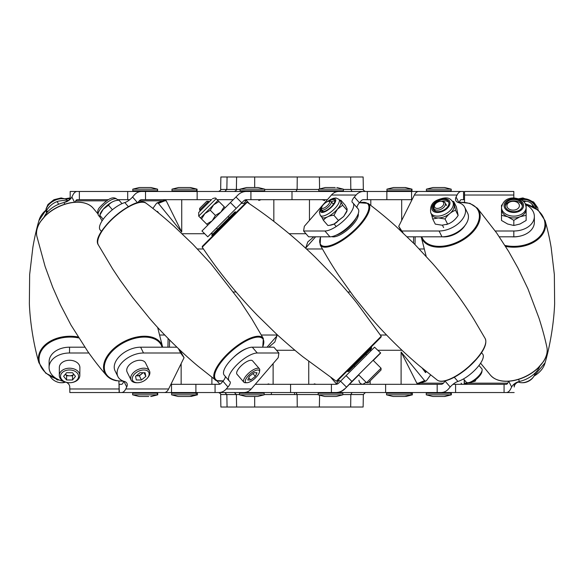 <?xml version="1.0" encoding="UTF-8"?>
<svg xmlns="http://www.w3.org/2000/svg" width="584" height="584" viewBox="0 0 584 584"><rect width="100%" height="100%" fill="white"/><g stroke="black" fill="none" stroke-linecap="round" stroke-linejoin="round"><path stroke-width="0.88" d="M329.96 236.812A20.542 7.263 139.1 0 0 350.188 225.088A20.542 7.263 139.1 0 0 358.065 208.846L353.028 203.035A20.542 7.263 139.1 0 0 352.495 202.56A8.213 2.905 139.1 0 1 352.276 202.371A8.213 2.905 139.1 0 1 354.378 196.998L356.087 195.019L331.442 195.019L304.337 226.315L303.592 231.001L308.622 236.812L329.96 236.812L324.93 231.001L303.592 231.001M353.028 203.035A20.542 7.263 139.1 0 1 345.159 219.277A20.542 7.263 139.1 0 1 324.93 231.001M357.065 207.692A8.213 2.905 139.1 0 1 359.408 202.801L361.116 200.83A3.942 3.416 90 0 1 363.533 199.677L367.336 199.677L367.336 191.464L340.939 191.464L342.728 191.464L343.385 190.807L318.74 190.807L319.397 191.464M407.157 236.812L441.986 236.812A20.542 12.578 153.4 0 0 462.2 228.512A20.542 12.578 153.4 0 0 467.616 213.102L464.711 207.291A20.542 12.578 153.4 0 0 458.382 202.56A8.213 5.03 153.4 0 1 455.849 200.67A8.213 5.03 153.4 0 1 456.082 196.998L457.068 195.019L414.377 195.019L398.733 226.315L403.091 232.936M464.711 207.291A20.542 12.578 153.4 0 1 459.294 222.708A20.542 12.578 153.4 0 1 439.08 231.001L402.128 231.001M459.009 202.75L459.973 200.83A3.942 1.971 90 0 1 461.367 199.677L463.565 199.677L463.565 191.464L386.864 191.464L386.864 199.677L367.336 199.677M513.927 197.947A8.213 5.811 180 0 1 513.818 196.998L513.818 195.019L464.528 195.019L464.528 202.261M525.585 204.575A20.542 14.52 180 0 1 534.36 216.482A20.542 14.52 180 0 1 513.818 231.001L495.261 231.001M534.36 216.482L534.36 222.292A20.542 14.52 180 0 1 513.818 236.812L499.298 236.812M67.992 200.954A12.322 7.548 153.4 0 0 53.407 201.1A12.322 7.548 153.4 0 0 46.581 212.926L45.968 209.101L47.99 204.451L53.932 199.699L61.123 197.947L65.934 199.115L68.029 200.933A8.213 5.811 180 0 0 70.182 196.998M64.817 204.166L64.014 202.56A8.213 5.03 153.4 0 0 71.883 196.998L72.869 195.019A12.162 6.081 -90 0 1 77.168 191.464L70.182 191.464L70.182 199.261M64.014 202.56A20.542 12.578 153.4 0 0 44.136 216.927M75.095 202.188L75.774 200.83L106.514 200.83M128.363 206.67L124.808 202.56A8.213 2.905 139.1 0 0 132.561 196.998L134.269 195.019A12.162 10.527 -90 0 1 141.715 191.464L127.692 191.464L127.692 199.677L117.435 199.677M124.808 202.56A20.542 7.263 139.1 0 0 106.047 215.766A20.542 7.263 139.1 0 0 100.163 229.928L101.499 231.468M137.642 202.743L139.299 200.83L162.702 200.83M398.733 226.315L401.106 231.074M356.087 195.019A12.162 10.527 90 0 1 363.533 191.464L250.923 191.464L250.923 199.677L246.536 199.677A3.942 3.942 0 0 0 243.747 200.83L236.206 208.371L230.395 202.56L237.936 195.019A12.162 12.162 0 0 1 246.536 191.464L197.137 191.464L197.137 199.677L141.715 199.677A3.942 3.416 -90 0 0 139.299 200.83M230.395 202.56L201.954 231.001L207.765 236.812L236.206 208.371M250.923 191.464L246.536 191.464M233.279 199.677L217.102 199.677L233.279 199.677M197.137 191.464L145.518 191.464L145.518 199.677M145.518 191.464L141.715 191.464M127.692 191.464L79.358 191.464L79.358 199.677L77.168 199.677A3.942 1.971 -90 0 0 75.774 200.83M108.376 199.677L79.358 199.677M79.358 191.464L77.168 191.464M386.864 191.464L367.336 191.464M292 191.464L292 199.677L250.923 199.677M423.451 191.464L419.232 191.464M513.818 195.019L513.818 191.464L464.528 191.464L464.528 195.019M164.469 200.334A3.942 3.416 90 0 1 165.403 199.838L166.038 199.677M461.367 191.464A12.162 6.081 90 0 0 457.068 195.019M414.377 195.019A12.162 6.081 -90 0 1 418.677 191.464M331.442 195.019A12.162 10.527 -90 0 1 338.888 191.464M66.503 382.389A8.213 5.811 0.4 0 1 69.766 387.002L69.781 388.981L119.07 388.981L119.034 384.323M63.685 381.403A20.542 14.52 0.4 0 1 49.078 367.365A20.542 14.52 0.4 0 1 69.511 352.999L88.848 352.999M49.078 367.365L49.122 361.554A20.542 14.52 0.4 0 1 69.554 347.188L84.804 347.188M518.344 381.987A8.213 5.811 -0.4 0 0 514.234 387.002L514.168 384.016M518.49 379.403L519.519 381.44A8.213 5.008 -26.9 0 0 511.642 387.002L510.642 388.981A12.162 6.161 90 0 1 506.291 392.536L514.154 392.536M519.519 381.44A20.542 12.519 -26.9 0 0 539.769 366.314M508.671 381.25L507.7 383.17L467.806 383.17M454.286 377.242L457.936 381.44A8.213 2.869 -41 0 0 450.198 387.002L448.483 388.981A12.162 10.578 90 0 1 441.008 392.536L455.593 392.536L455.593 384.323L506.291 384.323A3.942 2 90 0 0 507.7 383.17M457.936 381.44A20.542 7.169 -41 0 0 476.69 368.19A20.542 7.169 -41 0 0 482.639 354.043L481.523 352.751M445.512 380.79A8.213 2.869 -41 0 0 445.147 381.199L443.431 383.17L420.327 383.17M118.88 381.148L119.34 392.536L331.405 392.536L331.405 384.323L335.793 384.323A3.942 3.942 -90 0 0 338.581 383.17L346.078 375.629L351.889 381.44L344.764 388.981L358.773 374.964M373.293 360.445L380.695 352.999L374.563 347.188L380.695 352.999M351.889 381.44L380.366 352.999M346.078 375.629L374.563 347.188M252.273 347.188A20.542 7.358 -40.8 0 0 232.001 358.868A20.542 7.358 -40.8 0 0 224.198 375.125L229.205 380.936A20.542 7.358 -40.8 0 0 229.789 381.44A8.213 2.942 -40.8 0 1 230.023 381.644A8.213 2.942 -40.8 0 1 227.964 387.002L226.263 388.981L251.229 388.981L278.21 357.685L278.897 352.999L273.889 347.188L252.273 347.188L257.281 352.999L278.897 352.999M229.205 380.936A20.542 7.358 -40.8 0 1 237.009 364.679A20.542 7.358 -40.8 0 1 257.281 352.999M225.271 376.366A8.213 2.942 -40.8 0 1 222.957 381.199L221.256 383.17A3.942 3.402 -90 0 1 218.847 384.323L215.065 384.323L215.065 392.536M176.937 347.188L140.635 347.188A20.542 12.629 153.7 0 0 120.465 355.43A20.542 12.629 153.7 0 0 115.048 370.803L117.917 376.607A20.542 12.629 -26.3 0 0 124.363 381.44A8.213 5.052 -26.3 0 1 126.94 383.367A8.213 5.052 -26.3 0 1 126.721 387.002L125.75 388.981A12.162 6.001 -90 0 1 121.501 392.536M164.381 392.536A12.162 6.001 90 0 0 168.623 388.981L184.062 357.685L180.609 352.999L178.463 348.648M117.917 376.607A20.542 12.629 -26.3 0 1 123.326 361.24A20.542 12.629 -26.3 0 1 143.503 352.999L180.609 352.999M119.34 384.323L121.501 384.323A3.942 1.949 -90 0 0 122.881 383.17L123.815 381.279L116.012 380.688C111.799 379.746 108.566 377.921 106.303 375.213A31.791 19.469 -26.6 0 1 124.553 341.312A31.791 19.469 -26.6 0 1 162.629 347.049L157.636 327.427M184.062 357.685L179.653 349.779M195.895 392.536L195.895 384.323L215.065 384.323M290.569 392.536L290.569 384.323L331.405 384.323M331.405 392.536L335.793 392.536A12.162 12.162 -90 0 0 344.392 388.981M344.764 388.981A12.162 12.162 90 0 1 336.165 392.536L385.623 392.536L385.623 384.323L441.008 384.323A3.942 3.431 90 0 0 443.431 383.17M418.575 383.666A3.942 3.431 -90 0 1 417.648 384.162L417.086 383.637A3.942 1.986 -90 0 1 416.801 383.17L401.099 351.969L401.099 384.323L349.414 384.323L370.154 384.323L370.154 380.921M385.623 392.536L437.182 392.536L437.182 384.323M437.182 392.536L441.008 392.536M455.593 392.536L504.065 392.536L504.065 384.323M504.065 392.536L506.291 392.536M226.263 388.981A12.162 10.483 -90 0 1 218.847 392.536L241.791 392.536L240.17 392.536L239.513 393.193L264.158 393.193L263.501 392.536M69.781 388.981L69.846 392.536L119.136 392.536L119.136 384.323M251.229 388.981A12.162 10.483 90 0 1 243.82 392.536M462.499 384.323A3.942 1.949 90 0 1 461.119 383.17M119.07 388.981L119.136 392.536M371.592 347.852L371.468 348.604L348.604 371.468L347.852 371.599L371.592 347.852L371.19 347.027M353.67 366.402L366.402 353.67M234.834 211.97L235.586 211.846L225.533 221.905L211.846 235.593L211.97 234.834L234.834 211.97L217.036 229.767M380.505 337.705L337.085 381.133L336.245 381.206L381.206 336.245L356.977 303.176C351.758 296.504 344.312 287.81 334.647 277.108L315.323 257.332C305.249 247.594 295.3 238.703 285.452 230.658C273.823 221.27 266.297 215.167 247.193 202.239L202.232 247.2L202.312 246.353L246.353 202.312L247.193 202.239M236.885 211.78L211.78 236.885M227.066 176.981L226.847 189.442L220.657 189.442L220.876 176.981L297.256 176.981L297.125 189.442L295.986 191.464M297.256 176.981L350.677 176.981L350.809 189.442L352.094 191.464M350.677 176.981L363.124 176.981L363.343 189.442C362.759 189.734 363.445 190.406 365.394 191.464M254.69 176.981L254.682 187.515M419.29 248.974L424.064 248.974M306.52 248.974L322.499 248.974M197.472 248.974L203.473 248.974M464.528 199.677L463.565 199.677M412.049 199.677L401.683 199.677L401.683 220.409M401.683 199.677L370.803 199.677L370.803 205.488M327.412 199.677L309.454 199.677L309.454 220.409M309.454 199.677L273.838 199.677L273.838 221.387M244.543 204.123L243.791 203.378L241.192 203.378M211.496 199.677L181.733 199.677L181.733 232.031L158.388 203.378L157.096 202.896L156.49 203.378L152.84 208.459M129.772 199.677L119.172 199.677L119.172 200.385M157.118 211.78L157.439 211.379L158.811 213.138M182.106 233.724L204.677 233.724M210.846 233.724L213.08 233.724M289.131 233.724L305.958 233.724M315.608 236.812L305.673 248.112L307.79 241.929L313.82 236.812M245.426 199.838L246.382 200.363A3.942 3.409 90 0 1 246.871 200.83L249.441 203.801M246.382 200.363L243.791 203.378M165.403 199.838L165.951 200.363A3.942 1.956 90 0 1 166.236 200.83L181.733 232.031M165.951 200.363L158.388 203.378M166.236 200.83L165.316 200.83A1.971 1.343 69.8 0 0 163.943 200.378L165.403 199.991M246.871 200.83L246.346 200.83A1.971 1.84 45 0 0 243.747 200.83A3.942 3.942 0 0 1 244.316 200.363L245.426 199.991M350.342 292L347.779 292L350.342 292M236.133 292L233.578 292L236.133 292M157.439 211.379L157.512 212.087M320.492 191.099L321.638 191.464M350.677 407.019L350.809 394.558L363.343 394.558L363.124 407.019L254.69 407.019L254.682 396.485M254.69 407.019L220.876 407.019L220.657 394.558C221.263 394.244 220.584 393.572 218.606 392.536M297.256 407.019L297.125 394.558L295.986 392.536M319.368 407.019L319.587 395.492M164.761 335.026L159.797 335.026M277.524 335.026L261.333 335.026M386.579 335.026L380.359 335.026M422.32 368.3L423.531 369.928L425.4 371.117L425.546 372.621L422.225 368.183M170.915 384.323L181.149 384.323L181.149 363.591M181.149 384.323L211.897 384.323L211.897 377.315M255.244 384.323L273.122 384.323L273.122 363.591M273.122 384.323L308.739 384.323L308.739 361.379M338.202 380.009L340.377 381.148M401.099 351.969L424.59 380.622L425.897 381.104L426.502 380.622L430.62 374.935M452.987 384.323L464.222 384.323L464.222 379.812M426.342 371.621L425.546 372.621M401.996 350.276L377.965 350.276M371.38 350.276L369.803 350.276M294.971 350.276L276.546 350.276M474.763 380.388L475.544 380.622L474.135 380.804M475.807 379.615L475.544 380.622M268.764 347.188L274.838 342.034L276.933 335.888L276.429 335.026M337.275 384.031L336.311 383.637A3.942 3.424 -90 0 1 335.815 383.17L330.931 377.534M336.311 383.637L338.822 380.622M417.086 383.637L424.59 380.622M464.346 384.162L464.331 379.936M464.346 383.637L467.2 382.681M417.648 384.162L416.998 384.323M464.908 383.637L464.346 384.009M416.801 383.17L417.713 383.17A1.971 1.358 -110.3 0 0 419.1 383.622L417.648 384.009M294.577 394.558L294.482 392.536M271.275 394.558A2.051 0.73 -90 0 1 272.005 392.536M321.638 392.536L320.492 392.901M352.094 392.536L350.809 394.558L342.83 394.558M464.397 384.002L465.923 383.673A1.971 0.504 -105.1 0 1 465.915 383.673A1.971 0.504 -105.1 0 1 465.397 383.17L464.346 383.17M337.99 383.659A1.971 1.847 -135.8 0 1 336.34 383.17L335.815 383.17M358.24 213.737A17.754 6.278 139.1 0 1 351.291 226.38A17.754 6.278 139.1 0 1 335.844 236.527A17.754 6.278 139.1 0 1 331.829 236.615M465.003 225.475A17.754 10.87 153.4 0 1 447.797 236.527A17.754 10.87 153.4 0 1 442.336 236.812M518.891 236.359A17.754 12.549 180 0 1 518.008 236.527A17.754 12.549 180 0 1 511.898 236.812M378.315 372.738L371.037 379.965L378.301 372.702M381.053 369.971L368.3 382.732L381.053 369.971L381.053 368.205L373.753 375.432L366.533 382.732L368.3 382.732M381.053 368.205L373.11 360.262L365.81 367.482L358.583 374.782L366.533 382.732M199.64 210.138L199.64 208.415L206.743 201.312L208.473 201.312L199.64 210.138L200.334 210.839M478.968 365.467L481.807 368.73A10.271 3.584 139 0 1 482.121 370.219L481.909 371.738A9.023 3.146 139 0 1 476.887 378.724A9.023 3.146 139 0 1 469.273 382.732L467.74 382.732A10.271 3.584 139 0 1 466.309 382.206L463.47 378.943M482.121 370.219A10.271 3.584 139 0 1 476.405 378.169A10.271 3.584 139 0 1 467.74 382.732M328.755 201.312L330.259 201.312A6.242 2.175 139 0 1 330.259 201.312A6.242 2.175 139 0 1 331.128 201.626A6.242 2.175 139 0 1 327.85 207.371A6.242 2.175 139 0 1 321.711 209.824A6.242 2.175 139 0 1 321.514 208.919L321.726 207.429A5.022 1.752 139 0 1 324.507 203.553A5.022 1.752 139 0 1 328.741 201.312A5.022 1.752 139 0 1 328.755 201.312A5.022 1.752 139 0 1 326.821 206.181A5.022 1.752 139 0 1 321.726 207.429M535.112 373.023A10.271 6.263 153.1 0 1 533.564 376.797L533.039 377.519A9.023 5.497 153.1 0 1 522.753 382.732L521.862 382.732A10.271 6.263 153.1 0 1 518.081 381.848M533.564 376.797A10.271 6.263 153.1 0 1 521.862 382.732M441.759 201.312A6.242 3.803 153.1 0 1 441.796 201.312A6.242 3.803 153.1 0 1 445.132 202.903A6.242 3.803 153.1 0 1 441.278 209.123A6.242 3.803 153.1 0 1 433.992 208.546A6.242 3.803 153.1 0 1 434.679 204.918L435.197 204.21A5.022 3.059 153.1 0 1 440.891 201.312A5.022 3.059 153.1 0 1 440.92 201.312A5.022 3.059 153.1 0 1 443.336 205.079A5.022 3.059 153.1 0 1 436.81 208.386A5.022 3.059 153.1 0 1 435.197 204.21M518.57 382.097A10.271 7.263 179.6 0 1 517.497 382.389M513.183 201.312L513.197 201.312A6.242 4.417 179.6 0 1 519.402 205.678A6.242 4.417 179.6 0 1 513.197 210.138A6.242 4.417 179.6 0 1 506.919 205.772A6.242 4.417 179.6 0 1 513.059 201.312L513.073 201.312A5.022 3.548 179.6 0 1 513.146 201.312A5.022 3.548 179.6 0 1 513.183 201.312L513.073 201.312M523.571 201.589A6.242 3.84 -153.7 0 1 525.286 201.312A6.242 3.84 -153.7 0 1 525.323 201.312L526.177 201.312A5.022 3.088 -153.7 0 1 531.812 204.093A5.022 3.088 -153.7 0 1 532.615 206.495M531.812 204.093L532.331 204.772A6.242 3.84 -153.7 0 1 533.316 206.867M523.95 201.984A5.022 3.088 -153.7 0 1 526.148 201.312A5.022 3.088 -153.7 0 1 526.177 201.312M56.064 378.972L57.254 379.965L59.152 379.98M50.217 376.308A9.023 5.497 -153.1 0 0 50.961 377.519A9.023 5.497 -153.1 0 0 61.247 382.732A9.023 5.497 -153.1 0 0 64.729 381.856M50.02 376.191A10.271 6.263 -153.1 0 0 50.436 376.797L50.961 377.519M61.247 382.732L62.138 382.732A10.271 6.263 -153.1 0 0 65.43 382.097M57.517 379.454L57.254 379.965M63.62 376.322L66.598 372.702L72.525 372.738L75.482 376.381L72.504 380.001L66.576 379.965L63.62 376.322M69.569 369.971A9.023 6.38 -179.6 0 0 60.532 376.257A9.023 6.38 -179.6 0 0 69.408 382.724A9.023 6.38 -179.6 0 0 69.598 382.732A9.023 6.38 -179.6 0 0 78.57 376.373A9.023 6.38 -179.6 0 0 69.569 369.971M69.598 382.732L69.613 382.732A10.271 7.263 -179.6 0 0 79.825 375.549A10.271 7.263 -179.6 0 0 69.584 368.205A10.271 7.263 -179.6 0 0 59.291 375.388A10.271 7.263 -179.6 0 0 69.394 382.724L69.408 382.724M79.825 375.549L79.884 367.599A10.271 7.263 -179.6 0 0 69.642 360.262A10.271 7.263 -179.6 0 0 59.349 367.445L59.291 375.388M73.788 374.293L72.54 375.819L72.504 380.001M65.342 374.227L66.605 375.782L72.54 375.819M66.605 375.782L66.576 379.965M65.357 374.213A5.139 3.635 -179.6 0 0 69.569 375.797A5.139 3.635 -179.6 0 0 73.781 374.278M135.546 376.322L139.948 372.702L145.088 372.738L145.832 376.381L141.438 380.001L136.298 379.965L135.546 376.322M143.898 369.971A9.023 5.548 153.7 0 0 132.86 376.33A9.023 5.548 153.7 0 0 137.547 382.732A9.023 5.548 153.7 0 0 147.672 377.731A9.023 5.548 153.7 0 0 143.898 369.971M147.672 377.731L148.197 377.045A10.271 6.314 153.7 0 0 149.468 370.92A10.271 6.314 153.7 0 0 143.905 368.205A10.271 6.314 153.7 0 0 133.78 372.3A10.271 6.314 153.7 0 0 131.05 380.009A10.271 6.314 153.7 0 0 136.671 382.732L137.547 382.732M149.468 370.92L145.547 362.978A10.271 6.314 153.7 0 0 139.985 360.262A10.271 6.314 153.7 0 0 129.86 364.358A10.271 6.314 153.7 0 0 127.13 372.066L131.05 380.009M144.029 372.731L145.832 376.381M143.138 372.723L139.372 375.819L141.438 380.001M136.189 375.797L139.372 375.819M136.225 375.76A5.139 3.161 153.7 0 0 136.802 375.797A5.139 3.161 153.7 0 0 141.576 374.008A5.139 3.161 153.7 0 0 142.773 372.723M249.397 376.322L254.04 372.702L257.018 372.738L255.354 376.381L250.711 380.001L247.74 379.965L249.397 376.322M257.909 369.971A9.023 3.234 139.2 0 0 247.828 376.33A9.023 3.234 139.2 0 0 246.879 382.732A9.023 3.234 139.2 0 0 254.485 378.797A9.023 3.234 139.2 0 0 259.493 371.847A9.023 3.234 139.2 0 0 257.909 369.971M259.493 371.847L259.719 370.344A10.271 3.679 139.2 0 0 259.391 368.76A10.271 3.679 139.2 0 0 257.916 368.205A10.271 3.679 139.2 0 0 247.762 374.023A10.271 3.679 139.2 0 0 243.835 382.177A10.271 3.679 139.2 0 0 245.353 382.732L246.879 382.732M259.391 368.76L252.543 360.817A10.271 3.679 139.2 0 0 251.062 360.262A10.271 3.679 139.2 0 0 240.915 366.073A10.271 3.679 139.2 0 0 236.987 374.227L243.835 382.177M252.93 373.57L255.354 376.381M248.755 377.731L250.711 380.001M403.048 187.515L393.514 187.515L405.019 187.515L411.589 189.165L386.944 189.165L393.514 187.515M386.535 394.835L386.535 393.193L411.187 393.193L411.187 394.835L386.535 394.835L393.112 396.485L404.61 396.485L412.399 394.835L405.829 396.485M444.636 187.515L451.206 189.165L444.482 187.515L432.985 187.515L426.408 189.165L426.408 190.807L427.065 191.464M451.206 189.165L451.206 190.807L451.06 189.165L426.408 189.165M405.427 187.515L411.997 189.165L411.589 189.165L411.589 190.807L386.944 190.807L387.601 191.464M190.486 187.515L197.056 189.165L172.003 189.165L178.573 187.515L190.077 187.515L196.647 189.165L196.647 190.807L172.003 190.807L172.66 191.464M151.015 187.515L157.592 189.165L132.794 189.165L139.364 187.515L150.869 187.515L157.439 189.165L157.439 190.807L132.794 190.807L133.451 191.464M257.975 187.515L246.638 187.515L240.061 189.165L240.061 190.807L240.718 191.464M258.135 187.515L264.713 189.165L240.061 189.165M334.836 187.515L327.281 187.515M335.223 187.515L325.31 187.515L318.74 189.165L318.74 190.807M336.815 187.515L343.385 189.165L318.74 189.165M444.782 396.485L451.352 394.835L426.262 394.835L432.832 396.485L442.365 396.485M432.832 396.485L444.336 396.485L450.906 394.835L450.906 393.193L451.352 393.193L450.695 392.536M171.601 394.835L171.601 393.193L196.246 393.193L196.246 394.835L189.676 396.485L178.171 396.485L171.601 394.835L197.465 394.835L190.888 396.485M148.022 396.485L139.218 396.485L132.648 394.835L157.738 394.835L151.168 396.485M139.218 396.485L148.752 396.485M257.581 396.485L264.158 394.835L239.513 394.835L246.083 396.485L257.091 396.485M342.83 394.835L318.185 394.835L324.755 396.485L336.26 396.485L342.83 394.835L342.83 393.193L342.173 392.536M339.786 200.283A17.768 13.133 24.6 0 1 340.844 200.21L345.312 205.364L347.122 208.933L346.874 211.51L343.669 216.482L334.048 224.022L329.486 225.351A17.768 13.133 24.6 0 1 327.879 225.49L323.412 220.329L321.601 216.766M340.844 200.21L340.83 201.67L342.647 205.239L347.115 210.401L343.669 216.482L338.399 220.46A17.768 13.133 24.6 0 1 334.048 224.022A17.768 13.133 24.6 0 1 329.486 225.351M338.399 220.46L333.931 215.299A17.768 13.133 -155.4 0 0 327.763 216.766A17.768 13.133 -155.4 0 0 323.412 220.329M342.647 205.239L337.377 209.218L333.931 215.299M326.872 201.903L330.566 199.472L333.354 198.304L336.004 197.961L338.976 199.348L340.53 201.151A12.322 4.358 139.1 0 1 340.83 201.67A12.322 4.358 139.1 0 1 337.377 209.218A12.322 4.358 139.1 0 1 327.763 216.766A12.322 4.358 139.1 0 1 321.901 217.284L320.339 215.481L319.39 212.379L320.112 209.773L321.857 206.926M321.499 209.152A8.607 3.044 -40.9 0 0 321.565 211.226A8.607 3.044 -40.9 0 0 325.66 210.861A8.607 3.044 -40.9 0 0 332.727 205.174A8.607 3.044 -40.9 0 0 334.581 199.954A8.607 3.044 -40.9 0 0 328.712 201.312M333.376 204.327A5.227 1.847 -40.9 0 0 333.208 203.539A5.227 1.847 -40.9 0 0 332.559 203.268M334.88 200.896A8.607 3.044 -40.9 0 0 331.332 201.86M322.587 210.831A8.607 3.044 -40.9 0 0 322.456 211.649M452.41 201.188L453.753 201.553L456.33 206.714L458.141 215.43A17.768 13.133 -58.3 0 1 453.403 220.84A17.768 13.133 -58.3 0 1 449.585 223.329A17.768 13.133 -58.3 0 1 447.621 224.139L441.986 225.19L435.299 224.139L432.715 218.985L431.291 213.576M447.621 224.139L445.037 218.985L438.35 217.934L432.715 218.985M458.141 215.43L455.556 210.269A17.768 13.133 121.7 0 0 449.775 213.576A17.768 13.133 121.7 0 0 445.037 218.985M453.753 201.553L455.556 210.269M452.834 201.903L453.731 203.707A12.322 7.548 153.4 0 1 454.133 204.86A12.322 7.548 153.4 0 1 449.775 213.576A12.322 7.548 153.4 0 1 438.35 217.934A12.322 7.548 153.4 0 1 431.685 214.729L430.788 212.926C429.795 206.407 432.145 202.042 437.839 199.845C447.629 196.129 449.972 198.268 452.834 201.903A12.322 7.548 153.4 0 1 448.87 211.773A12.322 7.548 153.4 0 1 430.788 212.926M445.826 208.634A8.607 5.271 -26.6 0 0 448.592 201.736A8.607 5.271 -26.6 0 0 438.533 200.874A8.607 5.271 -26.6 0 0 433.197 209.437A8.607 5.271 -26.6 0 0 445.826 208.634M446.256 204.626A5.227 3.197 -26.6 0 0 445.629 203.889M448.855 202.466A8.607 5.271 -26.6 0 0 441.628 201.312M433.766 207.838A8.607 5.271 -26.6 0 0 433.62 210.079M225.19 207.765L224.139 206.714L220.832 212.123L215.423 215.43L212.123 220.84L206.714 224.139L207.765 225.19M206.714 224.139L200.502 217.934L204.86 213.576L201.553 218.985M215.423 215.43L210.269 210.269L204.86 213.576L213.576 204.86L210.269 210.269M224.139 206.714L218.985 201.553L213.576 204.86L217.927 200.502L218.985 201.553M217.927 200.502L216.131 198.706L198.699 216.131L200.502 217.934M198.699 216.131L198.699 212.474L211.671 199.502M525.717 204.918L526.14 205.239L526.14 220.46L519.979 224.022L513.818 225.49L507.657 224.022L501.495 220.46L501.495 209.218A12.322 8.716 180 0 0 507.657 216.766L501.495 215.299M513.818 225.49L513.818 220.329L507.657 216.766A12.322 8.716 180 0 0 519.979 216.766L513.818 220.329M526.14 215.299L519.979 216.766A12.322 8.716 180 0 0 526.14 209.218M501.495 209.218L501.495 207.415C502.904 201.049 507.036 197.888 513.891 197.947C524.724 199.48 525.308 202.94 526.14 207.415A12.322 8.716 180 0 1 513.818 216.131A12.322 8.716 180 0 1 501.495 207.415L501.495 205.239L501.926 204.918M522.424 205.59A8.607 6.088 -0 0 0 513.818 199.502A8.607 6.088 -0 0 0 505.211 205.59A8.607 6.088 -0 0 0 513.818 211.671A8.607 6.088 -0 0 0 522.424 205.59M522.373 206.276A8.607 6.088 -0 0 0 513.818 200.874A8.607 6.088 -0 0 0 505.262 206.276M535.353 208.101A8.607 5.271 26.6 0 0 532.243 202.546A8.607 5.271 26.6 0 0 521.541 200.005M526.644 201.334A8.607 5.271 26.6 0 0 522.819 200.903M534.294 207.429A8.607 5.271 26.6 0 0 531.914 204.225M68.664 200.363L67.7 200.531M67.773 201.086L62.868 200.502L58.356 201.137L57.232 201.553L58.59 204.276M47.53 211.919L46.713 210.269L46.91 212.634M57.232 201.553A17.768 13.133 -58.3 0 0 55.261 202.371A17.768 13.133 -58.3 0 0 51.443 204.86A17.768 13.133 -58.3 0 0 46.713 210.269M117.42 200.348L115.654 200.655A12.322 4.358 139.1 0 0 112.851 201.67A17.768 13.133 24.6 0 1 117.42 200.348A17.768 13.133 24.6 0 1 119.019 200.21L121.998 203.641M102.083 220.891L99.784 216.766L100.032 214.189A12.322 4.358 139.1 0 1 103.237 209.218L99.791 215.299L103.207 219.248M112.413 209.751L108.507 205.239L103.237 209.218A12.322 4.358 139.1 0 1 112.851 201.67A17.768 13.133 24.6 0 0 108.507 205.239M411.559 191.464L411.559 199.677M334.778 191.464L334.778 192.428M241.769 202.801L235.965 196.998M137.561 202.765L132.561 196.998M74.496 202.232L71.883 196.998M458.951 202.736L456.082 196.998M359.408 202.801L354.378 196.998M513.818 236.812L513.818 231.001M441.986 236.812L439.08 231.001M168.623 388.981L125.75 388.981M171.521 392.536L171.521 384.323M247.981 392.536L247.981 391.543M123.91 381.308L126.721 387.002M222.957 381.199L227.964 387.002M340.552 381.199L346.363 387.002M445.147 381.199L450.198 387.002M508.722 381.243L511.642 387.002M514.212 383.98L514.234 387.002M140.635 347.188L143.503 352.999M69.554 347.188L69.511 352.999M264.713 189.442L318.74 189.442M343.385 189.442L363.343 189.442M224.796 191.464L226.847 189.442L240.061 189.442M413.516 243.068L413.633 236.812M415.151 236.812L415.005 244.579M239.513 394.558L220.657 394.558M318.185 394.558L264.158 394.558M424.743 370.95L425.269 370.76M167.929 347.188L168.097 338.443M169.579 339.946L169.44 347.188M267.041 347.188L276.933 335.888M356.138 217.883A16.79 5.935 139.1 0 1 353.641 221.905A16.79 5.935 139.1 0 1 336.231 235.126M320.163 244.908C326.573 256.449 332.844 266.735 338.961 275.772L354.094 296.993L370.526 317.346C385.323 334.756 404.318 353.225 419.575 365.956L437.212 380.06A31.791 11.242 -40.9 0 0 445.534 380.571A31.791 11.242 -40.9 0 0 474.391 361.16A31.791 11.242 -40.9 0 0 485.165 338.537A31.791 11.242 -40.9 0 0 485.158 338.523L473.726 319.068C463.309 302.147 447.738 280.707 432.62 263.574L414.83 244.404L395.981 226.395C387.776 218.927 378.49 211.255 368.117 203.378A31.791 11.242 139.1 0 1 359.729 225.636A31.791 11.242 139.1 0 1 329.478 246.558A31.791 11.242 139.1 0 1 320.163 244.908L320.55 236.812M485.37 344.334A31.142 11.008 139.1 0 1 446.169 380.505M320.667 236.812A31.142 11.008 -40.9 0 0 329.449 245.733A31.142 11.008 -40.9 0 0 363.876 219.226A31.142 11.008 -40.9 0 0 359.335 202.889M490.509 375.22A31.791 19.469 -26.6 0 0 513.044 380.571A31.791 19.469 -26.6 0 0 546.836 347.071M480.596 363.182L490.502 375.213C495.32 380.542 502.882 382.367 513.212 380.688C522.403 378.892 530.491 374.87 537.477 368.606L543.529 361.496C546.755 356.379 547.85 351.568 546.828 347.049C544.952 338.216 542.346 328.595 539.01 318.171L527.914 288.752L517.957 268.019L508.671 251.485L496.634 232.95L477.42 208.225A31.791 19.469 153.4 0 1 474.274 230.373A31.791 19.469 153.4 0 1 446.037 246.558A31.791 19.469 153.4 0 1 421.203 236.812L426.181 256.354M421.801 236.812A31.142 19.075 -26.6 0 0 445.935 245.733A31.142 19.075 -26.6 0 0 478.632 220.883A31.142 19.075 -26.6 0 0 459.199 202.378M534.061 376.059A31.791 22.477 0 0 0 545.098 362.737C549.588 347.443 553.763 325.062 554.639 303.797L554.347 274.538L551.128 247.324C549.573 238.133 547.566 229.264 545.098 220.708A31.791 22.477 180 0 1 521.329 246.558A31.791 22.477 180 0 1 505.576 246.426M504.948 245.448A31.142 22.024 0 0 0 521.176 245.733A31.142 22.024 0 0 0 544.887 225.847A31.142 22.024 0 0 0 525.25 203.845M45.917 210.196A31.791 22.477 180 0 0 38.894 220.73C36.434 229.264 34.427 238.133 32.872 247.324L29.653 274.538L29.361 303.797C30.237 325.062 34.412 347.443 38.902 362.737A31.791 22.477 -0 0 1 78.11 336.953M78.723 337.932A31.142 22.024 180 0 0 77.533 337.705A31.142 22.024 180 0 0 40.69 352.035A31.142 22.024 180 0 0 57.604 379.257M115.836 380.571A31.791 19.469 -26.6 0 1 106.303 375.213C100.368 368.424 94.199 360.525 87.812 351.524L70.949 324.996L60.349 304.6L52.728 287.299L45.121 266.545L36.894 236.389A31.791 19.469 153.4 0 1 57.553 207.305A31.791 19.469 153.4 0 1 93.214 208.225C88.374 202.867 80.753 201.057 70.357 202.779C61.086 204.626 52.969 208.722 45.997 215.065L40.186 221.957C36.967 227.066 35.865 231.877 36.894 236.389M162.089 347.188A31.142 19.075 153.4 0 0 150.526 337.705A31.142 19.075 153.4 0 0 109.843 353.904A31.142 19.075 153.4 0 0 116.384 380.505A31.142 19.075 153.4 0 0 123.348 381.118M233.308 357.612A16.79 5.935 -40.9 0 1 247.244 348.334M216.204 380.571A31.791 11.242 -40.9 0 1 215.394 380.067A31.791 11.242 -40.9 0 1 231.512 350.232A31.791 11.242 -40.9 0 1 263.347 338.53L251.908 319.061L240.185 301.249L210.802 263.567L193.005 244.397L174.156 226.388C163.06 216.54 153.774 208.868 146.299 203.378A31.791 11.242 139.1 0 0 115.464 216.219A31.791 11.242 139.1 0 0 98.346 244.908A31.791 11.242 139.1 0 0 98.353 244.915M262.625 347.188A31.142 11.008 139.1 0 0 261.42 337.705A31.142 11.008 139.1 0 0 228.578 353.904A31.142 11.008 139.1 0 0 217 380.505A31.142 11.008 139.1 0 0 223.322 380.753M98.148 239.104A31.142 11.008 -40.9 0 1 115.282 216.007A31.142 11.008 -40.9 0 1 140.591 202.349M450.403 191.464L451.06 190.807L426.408 190.807M411.997 189.165L411.997 190.807L410.932 191.464M197.056 189.165L197.056 190.807L195.99 191.464M157.592 189.165L157.592 190.807L156.782 191.464M264.713 189.165L264.713 190.807L240.061 190.807M426.262 394.835L426.262 393.193L450.906 393.193L450.249 392.536M410.53 392.536L411.187 393.193L412.399 393.193L411.742 392.536M195.589 392.536L196.246 393.193L197.465 393.193L196.808 392.536M132.648 394.835L132.648 393.193L157.738 393.193L157.081 392.536M318.185 394.835L318.185 393.193L342.83 393.193M338.976 199.348A12.322 4.358 139.1 0 1 336.318 206.824A12.322 4.358 139.1 0 1 326.201 214.963A12.322 4.358 139.1 0 1 320.339 215.481M321.704 207.546A9.738 3.446 -40.9 0 0 325.346 211.547A9.738 3.446 -40.9 0 0 335.683 200.969A9.738 3.446 -40.9 0 0 327.595 201.575M446.475 209.028A9.738 5.964 -26.6 0 0 444.336 198.706A9.738 5.964 -26.6 0 0 431.868 209.028A9.738 5.964 -26.6 0 0 446.475 209.028M523.556 205.59A9.738 6.884 -0 0 0 508.949 199.626A9.738 6.884 -0 0 0 508.949 211.547A9.738 6.884 -0 0 0 523.556 205.59M536.375 208.795A9.738 5.964 26.6 0 0 532.885 202.144A9.738 5.964 26.6 0 0 520.475 199.421M69.817 198.706A12.322 8.716 180 0 0 66.08 199.202M117.961 200.283L117.15 199.348A12.322 4.358 139.1 0 0 104.989 204.123A12.322 4.358 139.1 0 0 98.521 215.481L99.9 217.073M347.852 371.599L347.027 371.19M336.245 381.206L303.169 356.985C296.497 351.758 287.81 344.312 277.108 334.647L257.332 315.323C247.594 305.257 238.703 295.3 230.658 285.452C221.27 273.823 215.167 266.297 202.232 247.2M381.206 336.245L381.126 337.085M366.613 354.999L365.847 354.225M229.213 217.598L228.096 216.482M354.992 366.613L354.225 365.847M217.591 229.213L216.482 228.096M319.39 176.981L319.594 188.742M236.6 176.981L236.381 189.442C236.973 189.778 236.294 190.45 234.33 191.464M258.763 200.458L261.172 199.677M324.682 200.589L322.113 199.677M220.657 189.442C221.321 189.669 220.635 190.34 218.606 191.464M119.26 199.998L117.727 200.319M163.943 200.378L157.096 202.896M236.6 407.019L236.381 394.558L234.33 392.536M227.066 407.019L226.847 394.558L224.796 392.536M268.83 383.9L267.012 384.323M216.985 380.914L219.847 384.148M314.265 383.856L316.163 384.323M366.095 382.294L362.803 384.316M358.934 380.286C359.211 382.746 360.583 384.089 363.044 384.323M363.343 394.558L365.394 392.536M465.915 383.673L469.441 382.724M471.748 382.104L475.223 381.162M419.1 383.622L425.897 381.104M485.165 338.53C487.078 342.713 484.837 348.852 478.457 356.955L466.346 369.081C458.922 375.067 452.125 378.928 445.935 380.68C442.066 381.717 439.161 381.513 437.212 380.06M359.459 202.743L368.117 203.378M459.294 202.188L469.974 203.378L477.42 208.225M545.098 362.737L533.98 376.191M525.118 203.597L538.236 210.255L545.098 220.708M38.902 362.737L45.727 373.161L58.801 379.826M45.91 210.131L38.902 220.708M97.608 213.481L93.214 208.225M223.205 380.899L216.306 380.637L197.757 365.956C182.537 353.291 163.25 334.428 149.292 318.032L132.816 297.701L120.165 280.24L112.675 268.969L98.346 244.908C89.878 233.629 136.342 193.392 146.299 203.378M263.347 338.53L262.742 347.188M208.473 201.312L209.167 202.006M321.711 209.824L323.288 211.642M334.055 224.022L336.231 226.519M331.128 201.626L333.384 204.218M433.992 208.546L435.365 211.262M442.416 225.19L443.621 227.563M445.132 202.903L446.468 205.546M440.92 201.312L441.796 201.312M386.944 189.165L386.944 190.807M386.535 393.193L387.192 392.536M451.206 190.807L450.549 191.464M411.997 190.807L411.34 191.464M197.056 190.807L196.399 191.464M157.592 190.807L156.935 191.464M132.794 189.165L132.794 190.807M172.003 189.165L172.003 190.807M264.713 190.807L264.056 191.464M343.385 189.165L343.385 190.807M426.262 393.193L426.919 392.536M451.352 394.835L451.352 393.193M412.399 394.835L412.399 393.193M197.465 394.835L197.465 393.193M157.738 394.835L157.738 393.193M156.636 392.536L157.293 393.193L157.293 394.835L150.723 396.485M132.648 393.193L133.305 392.536M171.601 393.193L172.258 392.536M264.158 394.835L264.158 393.193M239.513 394.835L239.513 393.193M318.185 393.193L318.842 392.536M449.585 223.329L446.49 224.563M216.131 198.706C216.146 197.793 214.927 197.793 212.466 198.706M538.09 210.131L537.747 207.787L533.623 201.984L522.877 197.947L518.811 198.743M65.189 198.743L70.073 197.947M55.261 202.371L58.356 201.137M117.15 199.348C113.902 196.779 110.04 196.465 99.849 207.181C97.513 209.612 97.075 212.379 98.521 215.481"/></g></svg>
